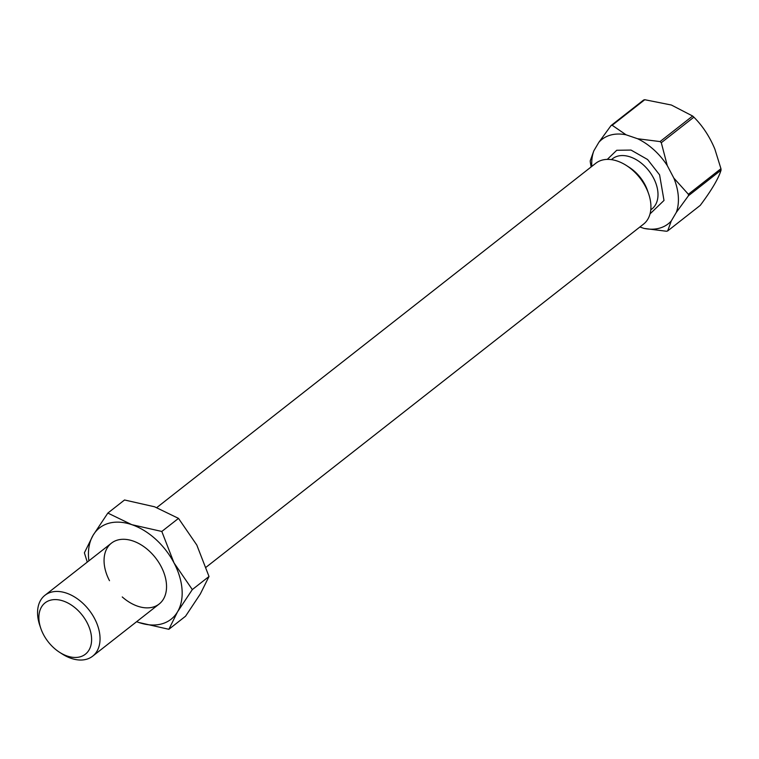 <?xml version="1.0" encoding="UTF-8"?>
<svg xmlns="http://www.w3.org/2000/svg" width="759" height="759" viewBox="0 0 759 759"><rect width="100%" height="100%" fill="white"/><g stroke="black" fill="none" stroke-linecap="round" stroke-linejoin="round"><path stroke-width="1.14" d="M607.295 159.39L616.735 150.273L631.033 150.073L647.598 159.523L659.59 174.864L664.002 200.452L650.036 213.886M644.097 228.431L666.516 231.258A60.919 40.36 -128.1 0 0 667.095 231.106A60.919 40.36 -128.1 0 0 667.664 230.945L700.244 205.385C711.61 190.186 718.545 178.441 721.05 170.158L688.47 195.708A60.919 40.36 -128.1 0 0 688.366 194.257L720.946 168.707L714.845 149.058C709.627 136.554 702.635 125.928 693.887 117.161L661.298 142.711L667.284 165.604L673.831 178.071A53.661 35.559 51.9 0 1 676.307 212.416L671.279 220.945A53.661 35.559 51.9 0 1 659.514 228.165A53.661 35.559 51.9 0 1 644.097 228.431L639.884 226.998M661.298 142.711A60.919 40.36 -128.1 0 0 660.045 141.582L692.625 116.023L671.383 105.027L644.761 99.714L612.181 125.273L626.052 134.798L637.626 138.745A53.661 35.559 51.9 0 1 667.284 165.604M692.625 116.023A60.919 40.36 51.9 0 1 693.887 117.161M40.806 628.367L39.838 625.539A38.681 25.626 51.9 0 1 44.933 595.303A38.681 25.626 51.9 0 1 51.185 592.181A38.681 25.626 51.9 0 1 94.609 618.623A38.681 25.626 51.9 0 1 92.674 656.165A38.681 25.626 51.9 0 1 86.422 659.286A38.681 25.626 51.9 0 1 62.096 653.916L59.581 652.304A32.637 21.622 51.9 0 1 40.806 628.367A32.637 21.622 51.9 0 1 50.379 600.217A32.637 21.622 51.9 0 1 87.019 622.532A32.637 21.622 51.9 0 1 80.103 656.839A32.637 21.622 51.9 0 1 59.581 652.304M206.135 567.182L643.556 224.114A38.681 25.626 -128.1 0 0 648.651 193.877A38.681 25.626 -128.1 0 0 645.492 186.572A38.681 25.626 -128.1 0 0 626.403 165.5A38.681 25.626 -128.1 0 0 595.824 163.251L156.8 507.572M648.651 193.877L647.569 190.718A31.906 21.138 -128.1 0 0 644.97 184.684A31.906 21.138 -128.1 0 0 629.211 167.303L626.403 165.5M667.664 230.945L671.279 220.945M591.811 166.392A53.661 35.559 51.9 0 1 593.842 150.813L598.87 142.294A53.661 35.559 51.9 0 1 626.052 134.798M591.128 166.933L590.331 162.274A60.919 40.36 -128.1 0 1 590.227 160.823L593.842 150.813M688.47 195.708L676.307 212.416M688.366 194.257L673.831 178.071M660.045 141.582L637.626 138.745M612.181 125.273A60.919 40.36 -128.1 0 0 611.033 125.586L598.87 142.294M611.033 125.586L643.613 100.027A60.919 40.36 51.9 0 1 644.761 99.714M721.05 170.158A60.919 40.36 -128.1 0 0 720.946 168.707M122.246 596.944A38.681 25.626 -128.1 0 0 159.172 604.012A38.681 25.626 -128.1 0 0 161.107 566.47A38.681 25.626 -128.1 0 0 117.692 540.029A38.681 25.626 -128.1 0 0 109.495 580.692M87.266 562.106L84.391 552.799L93.063 535.332L107.844 513.075L124.533 499.982L154.57 506.784L178.498 518.378L196.809 545.038L209.01 576.489L200.338 593.955L185.557 616.213L168.868 629.296L138.831 622.494A58.016 38.443 51.9 0 1 136.629 621.697L138.831 622.494A58.016 38.443 51.9 0 0 177.54 611.83L168.868 629.296M209.01 576.489L192.321 589.572L177.54 611.83A58.016 38.443 51.9 0 0 174.02 562.912L192.321 589.572M178.498 518.378L161.809 531.461L174.02 562.912A58.016 38.443 51.9 0 0 131.781 524.659L161.809 531.461M107.844 513.075L131.781 524.659A58.016 38.443 51.9 0 0 93.063 535.332A58.016 38.443 51.9 0 0 88.888 560.825M650.776 209.854L651.915 208.962A31.906 21.138 -128.1 0 0 653.518 177.986A31.906 21.138 -128.1 0 0 612.532 158.745L611.393 159.637M92.674 656.165L159.172 604.012M44.933 595.303L111.44 543.15"/></g></svg>

